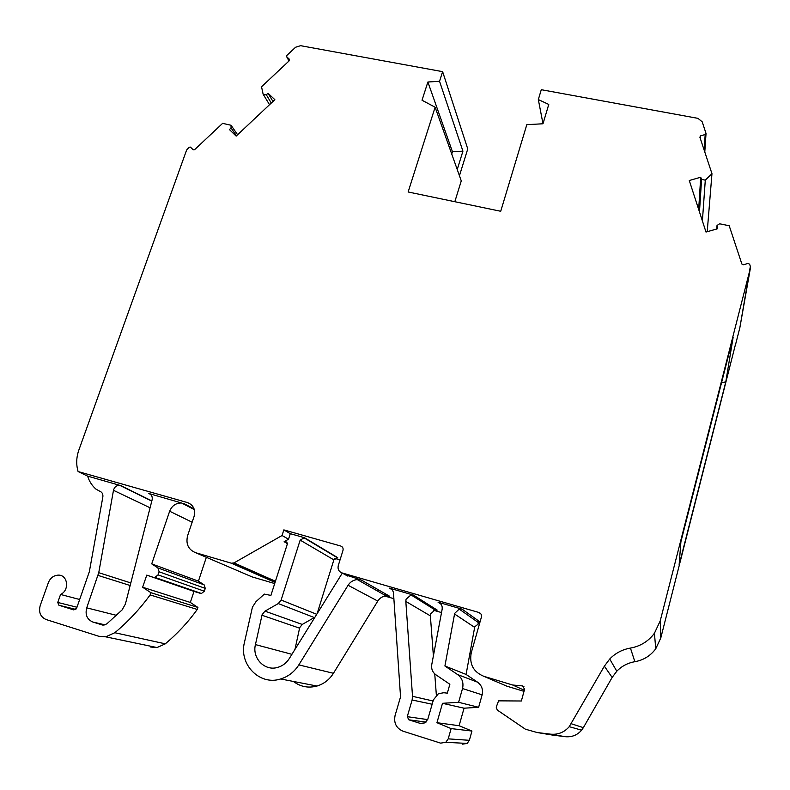 <?xml version="1.0" encoding="UTF-8"?>
<svg xmlns="http://www.w3.org/2000/svg" width="790" height="790" viewBox="0 0 790 790"><rect width="100%" height="100%" fill="white"/><g stroke="black" fill="none" stroke-linecap="round" stroke-linejoin="round"><path stroke-width="1.19" d="M699.476 211.927L701.569 179.389L705.292 180.169L711.968 173.681L699.871 137.164L700.671 135.831L700.483 139.01M426.047 722.09L408.845 719.818L407.255 716.678L412.123 699.989L412.518 696.326L405.823 601.427L406.07 599.225L411.007 594.9L413.397 595.067L437.216 610.107L435.043 609.949L430.58 613.87L430.372 615.864L433.394 655.888M479.787 622.787L474.75 626.806L466.09 674.443L444.908 665.99L454.675 613.386L459.207 609.08L462.14 609.169L480.024 621.937M701.569 179.389L700.7 177.227L689.285 180.525L706.003 232.043L717.587 228.754L717.014 225.496L719.631 223.797L729.2 225.752L741.869 264.008L743.39 264.749L748.081 263.435L749.611 264.176L750.342 266.368L739.875 327.613L750.421 268.037M717.004 226.444L716.747 228.991M286.681 56.732L288.992 60.988L286.681 56.732L286.829 55.458L295.579 47.242L300.595 45.682L442.617 71.653L467.759 148.915L459.444 175.736M342.307 573.076L289.278 658.574C286.385 663.087 282.465 666.049 277.507 667.441C264.611 671.352 251.931 658.08 255.437 644.591L262.122 614.679L264.966 611.144L302.254 624.436L299.687 627.655L294.966 649.4M383.663 594.524L389.687 596.282L386.103 595.907C382.558 596.272 379.783 598 377.788 601.072L333.439 673.297L298.818 664.894C294.344 671.915 288.291 676.605 280.647 678.966C259.673 685.937 238.669 664.331 244.456 642.418L252.425 607.174L255.98 601.654L264.344 594.11L270.911 595.413L287.244 544.31L285.309 541.407L284.133 541.713L287.363 543.51M408.845 719.818L420.3 723.423L425.01 722.87L427.834 719.177L433.414 699.851L438.411 693.709L443.782 692.731L447.328 693.146L449.865 684.278L435.863 674.769C432.525 672.25 431.152 668.873 431.755 664.637L442.173 609.08C442.519 605.683 441.146 603.392 438.045 602.197L462.14 609.169M146.762 575.12L200.522 593.379L193.994 591.404L190.331 602.444L197.925 607.431L197.263 609.455L150.139 594.91L150.89 592.698L142.635 587.237L146.762 575.12L193.994 591.404M200.522 593.379L201.44 593.488L204.324 591.206L158.049 574.883L154.88 577.391L153.872 577.263M478.631 707.297L464.056 708.196L442.499 703.307L458.605 702.3L462.525 688.524L482.127 694.845L478.631 707.297L458.605 702.3M451.13 728.597L471.956 731.046L469.359 740.309L448.207 738.857L451.13 728.597L436.939 722.702L442.499 703.307M436.939 722.702L459.099 725.714L471.956 731.046M464.056 708.196L459.099 725.714M142.635 587.237L190.331 602.444M158.049 574.883L159.106 571.782L205.262 588.382L204.324 591.206M105.031 624.851L92.894 622.056C87.038 619.459 84.984 614.719 86.722 607.846L98.75 572.691L113.484 490.304C114.412 486.976 116.495 485.317 119.744 485.327L87.621 476.133C89.231 481.278 91.986 485.593 95.886 489.069L99.57 491.143C102.078 492.091 103.174 494.007 102.858 496.9L89.339 571.703L76.581 608.34L73.826 609.919L58.934 605.249L57.739 602.444L60.563 594.455L79.681 599.501M150.89 592.698L197.925 607.431M205.262 588.382L204.146 584.857L157.921 567.921L159.106 571.782M92.894 622.056L102.67 625.068M336.747 557.385L337.725 557.671L333.864 559.863L300.17 540.113L281.131 600.035L278.287 603.57L264.966 611.144M302.254 624.436L314.963 617.168M482.127 694.845C483.283 689.601 481.762 685.374 477.575 682.185L457.548 674.532C462.16 678.057 463.819 682.718 462.525 688.524M480.992 614.047L478.918 612.477C480.982 613.307 481.821 614.837 481.416 617.069L471.245 652.797C469.171 664.104 473.358 671.944 483.816 676.309L512.71 685.019L522.378 685.898L524.6 689.186L521.361 700.997L498.579 700.849L496.229 707.168L497.266 710.042L525.399 729.2L537.2 732.537L550.531 734.167C558.036 734.868 564.277 732.36 569.235 726.672L604.37 666.158L609.722 659.008C615.42 653.142 622.332 649.499 630.45 648.077C640.433 646.25 648.432 641.312 654.436 633.244L660.233 620.851L750.401 268.106M87.621 476.133L78.101 471.551C76.047 464.579 76.294 457.44 78.822 450.152L186.598 150.09L189.087 147.246L190.439 147.098L193.224 149.843L194.577 149.695L222.622 123.349L231.055 125.255L231.036 127.921L236.487 135.791M150.139 594.91C139.86 609.031 128.089 621.631 114.817 632.721L105.732 636.829L98.77 636.266L46.185 619.558C40.438 616.99 38.463 612.289 40.241 605.466L48.397 582.566C50.274 578.053 53.434 575.584 57.897 575.15C67.742 574.271 69.994 590.239 60.563 594.455M150.653 647.03L157.032 647.553L165.308 643.83C177.335 633.748 187.99 622.293 197.263 609.455M206.348 557.296L198.428 581.154L151.719 563.872L169.653 511.219C171.973 505.659 175.963 502.924 181.611 503.003L148.826 493.513C151.561 494.579 152.658 496.673 152.124 499.803L125.393 604.064L122.095 609.919L106.887 623.814L103.984 625.087L101.92 624.9M157.921 567.921L151.719 563.872M198.428 581.154L204.146 584.857M333.439 673.297C329.41 679.657 323.93 683.903 316.997 686.036C308.327 688.327 300.467 686.796 293.426 681.454M298.818 664.894L348.084 585.262C350.296 581.875 353.357 579.979 357.258 579.564L361.198 579.969L345.437 574.824M300.17 540.113L304.417 537.694L290.295 533.685L288.528 539.205L284.133 541.713M373.67 587.108L373.779 588.925M317.116 613.692L333.864 559.863M391.889 589.607L389.431 588.135C391.84 588.965 393.203 590.683 393.509 593.29L400.55 696.879L395.079 715.483C393.618 723.008 396.264 728.242 403.019 731.194L440.623 743.133L445.787 742.314L467.186 743.42L469.359 740.309M448.207 738.857L445.787 742.314M462.506 744.16L467.186 743.42M457.548 674.532L444.908 665.99M466.09 674.443L477.575 682.185M454.823 201.717L461.271 180.89L435.122 107.213L408.144 191.98L500.722 211.276L526.812 124.662L542.997 123.773L538.326 99.56L541.288 89.705L697.965 118.362L702.201 121.818L706.033 133.461L705.184 134.517L700.671 135.831M286.74 56.801L289.515 59.359L289.367 60.642L261.539 86.781L263.139 94.217L269.538 104.695M271.296 103.046L266.299 94.77L263.505 94.8M272.965 101.466L268.057 93.289L274.861 99.688L236.171 136.097L229.446 129.59L231.036 127.921M266.299 94.77L268.057 93.289M78.101 471.551L187.418 502.549C193.461 504.988 195.673 509.639 194.064 516.502L187.615 535.679C185.64 543.984 188.316 549.662 195.653 552.714L231.44 563.221L275.068 582.408M478.918 612.477L342.021 572.918C338.782 571.595 337.528 569.146 338.278 565.571L342.988 550.393C343.433 548.26 342.682 546.808 340.747 546.028L342.337 547.055M434.747 673.88L436.357 695.121M552.338 735.046L565.334 736.695C571.881 737.307 577.302 735.125 581.618 730.177L583.366 727.639L571.249 723.749M698.676 209.459L700.7 177.227M705.292 180.169L702.399 220.924M630.45 648.077L634.854 661.704C643.544 660.134 650.506 655.828 655.74 648.797L660.786 637.974L735.174 345.605M435.122 107.213L422.028 100.241L427.884 82.012L439.546 81.291L462.93 151.167L452.443 151.7L451.722 153.991M427.884 82.012L452.443 151.7M462.93 151.167L457.232 169.504M442.617 71.653L439.546 81.291M275.443 581.243L234.028 562.895L231.44 563.221M290.295 533.685L283.847 529.893L340.747 546.028M234.028 562.895L282.04 535.511L283.847 529.893M282.04 535.511L288.528 539.205M378.134 589.666L378.242 591.453M437.216 610.107L433.621 609.06M479.866 622.51L477.18 621.73M389.431 588.135L413.397 595.067M512.71 685.019L524.303 690.263M680.921 541.663L679.114 564.988L725.783 381.906L733.11 337.468L680.921 541.663M721.556 382.656L725.783 381.906M711.968 173.681L707.218 231.697M739.875 327.613L735.283 345.635M634.854 661.704C627.774 662.938 621.76 666.108 616.793 671.214L612.141 677.455L583.366 727.639M524.007 691.349L506.864 686.174L483.816 676.309M503.576 684.762L506.864 686.174M384.888 596.075L393.874 598.692M433.75 610.305L441.511 612.566M477.98 623.182L479.54 623.636M340.036 559.883L334.812 558.392M274.703 583.563L252.05 576.878L195.653 552.714M244.189 567.398L244.495 568.958M249.699 575.87L252.05 576.878M538.326 99.56L548.764 104.438L542.997 123.773M420.3 723.423L422.374 723.68M299.548 628.159L261.974 615.242M407.255 716.678L427.686 719.611M75.88 609.406L58.934 605.249M76.976 607.233L57.739 602.444M278.287 603.57L314.341 617.573M255.437 644.591L291.915 654.317M412.123 699.989L432.14 704.236M114.817 632.721L165.308 643.83M86.722 607.846L116.515 615.361M130.153 585.509L98.039 575.406M98.75 572.691L130.804 582.941M281.131 600.035L316.741 614.304M412.518 696.326L433.078 700.997M705.184 134.517L704.167 150.12M100.853 491.745L99.57 491.143M169.653 511.219L192.138 522.23M194.073 508.879L183.418 503.339M150.07 507.792L113.484 490.304M187.418 502.549L191.012 504.445M377.788 601.072L348.084 585.262M430.372 615.864L405.823 601.427M454.536 613.988L474.622 627.349M522.378 685.898L523.938 686.648M553.701 735.273L537.2 732.537M148.826 493.513L150.416 494.313M151.838 500.919L120.515 485.475M337.725 557.671L304.417 537.694M361.198 579.969L389.687 596.282M342.021 572.918L347.58 576.029M440.958 604.143L438.045 602.197M550.531 734.167L565.334 736.695M612.141 677.455L604.37 666.158M660.786 637.974L660.233 620.851M411.007 594.9L435.043 609.949M459.207 609.08L478.849 622.905M716.955 226.009L716.649 229.021M154.88 577.391L201.44 593.488M105.732 636.829L157.032 647.553M280.647 678.966L316.997 686.036M706.023 133.629L704.789 152.016M231.51 125.906L237.602 134.744M181.611 503.003L194.3 509.589M151.789 501.107L119.744 485.327M232.438 563.349L275.147 582.161M287.007 542.365L285.309 541.407M337.034 557.562L303.656 537.575M357.258 579.564L386.103 595.907M569.235 726.672L581.618 730.177M609.722 659.008L616.793 671.214M654.436 633.244L655.74 648.797"/></g></svg>
